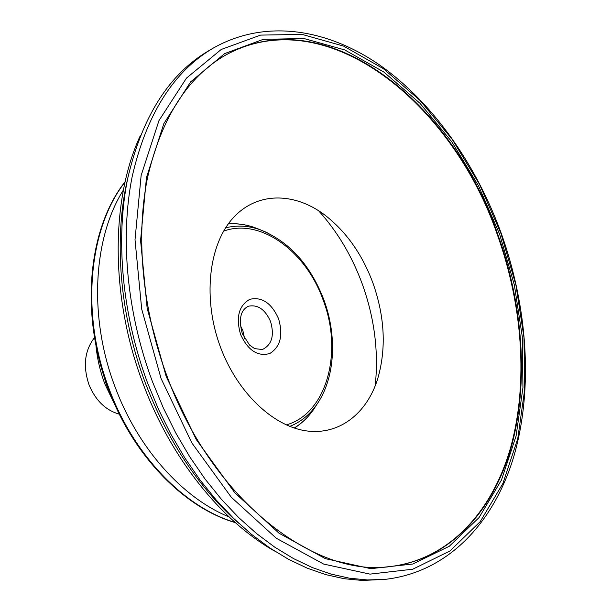 <?xml version="1.0" encoding="UTF-8"?>
<svg xmlns="http://www.w3.org/2000/svg" width="611" height="611" viewBox="0 0 611 611"><rect width="100%" height="100%" fill="white"/><g stroke="black" fill="none" stroke-linecap="round" stroke-linejoin="round"><path stroke-width="0.92" d="M147.641 383.12C122.101 314.741 115.296 239.581 127.646 178.702C142.012 116.793 168.972 74.175 208.542 50.85L213.063 48.216C173.486 71.54 146.541 114.265 132.22 176.388C119.916 237.48 126.798 312.969 152.445 381.661L163.313 407.911L175.808 433.054L189.761 456.822L204.998 478.955L221.342 499.233L238.573 517.471L256.498 533.518L274.904 547.265L293.593 558.63L312.358 567.573L331.025 574.088L349.408 578.189L367.364 579.938L384.731 579.404L362.155 580.45L344.214 578.716L325.839 574.638L307.188 568.154L288.445 559.256L269.787 547.945L251.411 534.266L233.517 518.296L216.325 500.142L200.026 479.963L184.828 457.929L170.912 434.276L158.463 409.248L147.641 383.12M225.108 55.38C326.175 -0.741 452.476 103.213 497.446 234.96C522.565 305.195 528.408 382.738 510.75 447.084C492.749 510.849 449.811 559.393 390.307 566.542M372.878 282.855C384.861 316.781 386.442 348.873 377.606 379.133C366.6 413.983 338.654 435.803 305.508 430.763C272.445 425.73 237.228 392.247 220.464 347.163C202.699 299.611 208.359 246.225 232.134 219.051C255.917 191.732 293.593 191.724 324.494 214.774C345.918 231.248 362.048 253.939 372.878 282.855M318.514 210.65C337.287 231.416 351.821 255.742 362.124 283.619C374.474 317.804 378.828 351.921 375.177 385.969M229.056 516.898C182.888 498.164 138.048 448.757 115.174 387.206C88.366 317.346 93.086 237.839 123.407 190.006M244.644 338.693L242.85 330.551L240.344 325.38M94.56 337.516C84.669 350.363 82.791 366.035 88.931 384.533C95.476 400.396 105.611 410.279 119.336 414.174M238.687 523.199C199.01 488.044 167.91 441.356 145.387 383.135C119.573 314.871 113.562 239.054 127.531 179.26M161.075 378.537L141.699 309.097L135.016 239.726L141.133 175.494L158.952 120.627L186.485 78.093L221.235 49.468L260.599 35.102L302.117 34.399L343.642 46.123L383.418 68.715L420.032 100.441L452.377 139.598L479.589 184.491L500.967 233.501L515.928 285.054L523.986 337.555L524.704 389.329L517.761 438.599L502.929 483.408L480.215 521.641L449.902 551.007L412.738 569.215L370.006 574.126L323.67 564.083L276.363 538.291L231.256 497.209L191.762 442.799L161.075 378.537M166.177 376.475L147.182 308.456L140.576 240.482L146.472 177.503L163.824 123.643L190.701 81.813L224.695 53.592L263.257 39.348L303.98 38.524L344.772 49.934L383.876 72.06L419.902 103.221L451.758 141.721L478.558 185.904L499.615 234.166L514.347 284.94L522.268 336.63L522.955 387.588L516.081 436.04L501.455 480.063L479.07 517.555L449.253 546.295L412.723 564.022L370.778 568.665L325.342 558.645L279.006 533.204L234.853 492.833L196.207 439.454L166.177 376.475M225.352 55.242C326.434 -1.184 452.942 102.885 497.95 234.792C523.1 305.11 528.935 382.738 511.247 447.137C493.199 510.949 450.177 559.493 390.582 566.512C315.108 577.907 212.238 500.348 166.986 376.101C142.226 309.693 135.581 236.74 147.472 177.893C161.327 118.068 187.287 77.185 225.352 55.242M228.254 223.962C236.908 223.298 245.622 224.458 254.39 227.46L260.653 229.919M225.604 227.857C236.717 225.047 248.104 225.635 259.774 229.614L267.152 232.6M223.641 231.111C260.423 217.646 306.065 251.472 323.12 299.948C343.153 351.615 327.076 413.54 286.269 424.912M248.394 306.226C257.804 304.347 265.197 309.456 270.574 321.554C274.568 335.576 271.842 344.894 262.379 349.515L254.634 348.629L249.571 345.062L242.292 333.667C238.489 319.217 240.52 310.067 248.394 306.226M240.581 334.492C235.724 317.346 238.802 305.615 249.8 299.321C261.89 296.572 271.467 303.003 278.524 318.614C283.351 335.141 280.464 346.765 269.871 353.486C257.811 356.862 248.051 350.531 240.581 334.492M109.965 393.033L106.115 383.746L99.333 360.139M235.067 522.405C184.889 507.672 133.962 455.913 109.186 389.054C80.232 313.962 88.679 228.323 125.064 182.017M228.354 223.825C237.03 223.267 245.706 224.474 254.39 227.46L259.774 229.614C288.804 241.078 310.144 264.41 323.792 299.619C337.478 336.302 335.156 378.721 316.445 404.978C309.319 415.029 300.421 422.17 289.767 426.394M316.979 404.215L313.344 409.874C307.99 417.435 301.605 423.476 294.197 428.005M140.286 135.695C110.56 199.828 110.163 297.236 143.127 383.777C170.988 458.647 221.35 520.908 274.522 551.053M384.731 579.404C449.421 572.316 495.391 520.595 514.485 454.141C533.281 386.954 527.316 306.348 501.241 233.341C476.305 165.031 433.818 103.817 381.356 66.217C329.054 29.32 266.06 18.063 213.063 48.216M95.896 344.887C97.111 358.214 100.105 371.267 104.886 384.036L116.105 407.415M125.133 181.696C88.114 228.254 79.529 314.031 108.498 389.207C133.328 456.18 184.507 508.039 235.319 522.619M316.445 404.978L313.344 409.874C308.043 417.374 301.719 423.438 294.357 428.059"/></g></svg>
